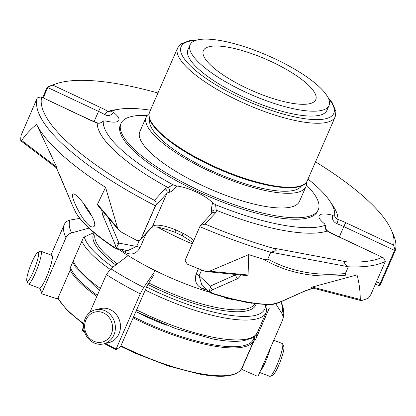 <?xml version="1.0" encoding="UTF-8"?>
<svg xmlns="http://www.w3.org/2000/svg" width="416" height="416" viewBox="0 0 416 416"><rect width="100%" height="100%" fill="white"/><g stroke="black" fill="none" stroke-linecap="round" stroke-linejoin="round"><path stroke-width="0.62" d="M211.817 66.206A61.324 17.176 23.6 0 0 289.978 102.908A61.324 17.176 23.6 0 0 315.765 99.71A61.324 17.176 23.6 0 0 266.448 59.42A61.324 17.176 23.6 0 0 203.377 50.606A61.324 17.176 23.6 0 0 211.817 66.206M50.95 255.055L64.293 224.51C65.421 222.128 67.309 220.662 69.956 220.106A131.487 36.821 23.6 0 0 71.568 232.918L88.92 228.114M79.799 218.338L69.956 220.106M92.685 233.147L83.564 237.312L69.971 268.424L70.455 269.521L57.944 298.163L56.794 298.688L42.281 293.987L41.818 292.942L65.952 237.702C67.08 235.31 68.952 233.714 71.568 232.918M37.752 252.476L40.388 251.259A17.56 2.772 110.9 0 1 40.882 251.207L51.896 255.414A17.56 2.772 110.9 0 1 46.327 277.415A17.56 2.772 110.9 0 1 39.348 288.215L28.34 284.003A17.56 2.772 110.9 0 1 28.007 283.634L26.853 280.966A15.449 2.439 110.9 0 1 30.389 265.99A15.449 2.439 110.9 0 1 37.752 252.476A15.449 2.439 110.9 0 1 33.285 271.788A15.449 2.439 110.9 0 1 26.853 280.966M84.323 331.152A134.909 37.783 -156.4 0 1 82.248 329.841L82.269 330.569L84.588 332.046M82.248 329.841L83.637 326.659M89.825 312.504L106.382 274.602L110.833 268.757A131.487 36.821 23.6 0 0 143.718 287.43L155.277 270.634M128.138 255.57L110.833 268.757M153.8 275.038L147.28 285.459L120.489 346.809L116.012 349.695L116.106 349.066L140.239 293.831L143.718 287.43M116.012 349.695L104.536 343.694M95.503 309.743L100.599 308.552A17.56 15.782 76.8 0 1 116.813 315.13A17.56 15.782 76.8 0 1 118.976 333.809A17.56 15.782 76.8 0 1 108.602 342.742L103.511 343.933A17.56 15.782 76.8 0 1 84.141 330.439A17.56 15.782 76.8 0 1 95.503 309.743A17.56 15.782 76.8 0 1 111.722 316.321A17.56 15.782 76.8 0 1 113.885 335.005A17.56 15.782 76.8 0 1 103.511 343.933M275.704 303.696L281.809 313.316C283.197 315.645 283.4 318.032 282.417 320.481L258.284 375.721L257.124 376.142L242.388 369.658L241.914 368.514L254.426 339.877L255.642 339.43L269.235 308.318M242.299 367.12L241.914 368.514A117.026 32.776 -156.4 0 0 242.336 367.037M282.532 320.2L282.417 320.481M254.426 339.877A117.026 32.776 23.6 0 0 255.034 335.832M255.642 339.43A117.962 33.036 23.6 0 0 256.199 334.526M260.25 371.223A17.56 2.772 -69.1 0 0 265.73 361.322A17.56 2.772 -69.1 0 0 270.696 347.308M259.698 372.481L269.771 376.329A17.56 2.772 -69.1 0 0 270.265 376.277A17.56 2.772 -69.1 0 0 278.632 360.922A17.56 2.772 -69.1 0 0 282.646 343.902A17.56 2.772 -69.1 0 0 282.313 343.533L273.775 340.267M270.265 376.277L272.901 375.06A15.449 2.439 -69.1 0 0 280.259 361.546A15.449 2.439 -69.1 0 0 283.795 346.564L282.646 343.902M111.259 334.235A15.449 13.889 76.8 0 1 87.142 335.228A15.449 13.889 76.8 0 1 97.427 311.688A15.449 13.889 76.8 0 1 111.259 334.235M40.882 251.207A17.56 2.772 110.9 0 1 35.313 273.203A17.56 2.772 110.9 0 1 28.34 284.003M147.17 115.471A107.661 30.15 23.6 0 0 120.983 123.469L120.328 124.956A107.661 30.15 23.6 0 0 135.148 152.344A107.661 30.15 23.6 0 0 240.926 208.619A107.661 30.15 23.6 0 0 317.637 211.162L318.292 209.669A107.661 30.15 23.6 0 0 306.363 185.021M120.983 123.469A107.661 30.15 23.6 0 0 135.798 150.852A107.661 30.15 23.6 0 0 241.582 207.126A107.661 30.15 23.6 0 0 318.292 209.669M305.859 186.763L299.447 201.438A87.1 24.393 -156.4 0 1 298.137 203.434A87.1 24.393 -156.4 0 1 206.024 187.21A87.1 24.393 -156.4 0 1 139.823 131.7L146.229 117.026A87.1 24.393 23.6 0 0 212.436 172.536A87.1 24.393 23.6 0 0 304.543 188.76A87.1 24.393 23.6 0 0 305.859 186.763A87.1 24.393 23.6 0 0 306.342 182.359M149.136 113.677A87.1 24.393 23.6 0 0 146.229 117.026M149.885 119.631A82.774 23.182 23.6 0 0 161.59 139.812A82.774 23.182 23.6 0 0 241.426 182.593A82.774 23.182 23.6 0 0 301.465 185.853M190.096 44.803L187.97 49.67A75.816 21.232 23.6 0 0 198.406 68.957A75.816 21.232 23.6 0 0 295.043 114.338A75.816 21.232 23.6 0 0 326.919 110.375L329.046 105.508A75.816 21.232 23.6 0 0 268.07 55.702A75.816 21.232 23.6 0 0 190.096 44.803A75.816 21.232 23.6 0 0 200.533 64.09A75.816 21.232 23.6 0 0 275.028 103.719A75.816 21.232 23.6 0 0 329.046 105.508M308.006 179.067A125.377 35.11 -156.4 0 1 334.698 214.854A125.377 35.11 -156.4 0 1 334.682 215.067L332.618 215.233A24.58 6.885 23.6 0 0 319.098 215.81A24.58 6.885 23.6 0 0 324.652 223.87L325.25 225.29A125.377 35.11 -156.4 0 1 215.602 204.734L212.597 202.868A24.58 6.885 23.6 0 0 176.701 186.009L173.108 184.777A125.377 35.11 -156.4 0 1 103.288 121.051L103.355 120.895C101.572 122.84 99.492 123.479 97.12 122.814A3.51 0.702 110.2 0 1 97.256 123.022A130.369 36.509 23.6 0 0 167.95 187.543L173.108 184.777M97.12 122.814L89.487 119.626A3.51 0.328 115.2 0 0 89.346 119.714A28.09 7.868 23.6 0 0 97.256 123.022C99.585 123.625 101.592 122.97 103.288 121.051L105.347 120.884A24.58 6.885 23.6 0 0 118.867 120.307A24.58 6.885 23.6 0 0 113.313 112.247L112.715 110.828A125.377 35.11 -156.4 0 1 150.42 110.219M117.146 109.585A130.369 36.509 23.6 0 0 107.968 111.41L111.197 111.94L112.715 110.828M215.602 204.734L216.221 210.215A130.369 36.509 23.6 0 0 327.241 231.026A3.51 1.326 120.4 0 1 327.668 231.083C324.267 227.724 325.764 227.24 325.515 225.025L325.25 225.29C324.808 227.791 325.468 229.7 327.241 231.026A28.09 7.868 23.6 0 0 334.625 234.9L382.346 257.312A191.1 53.518 -156.4 0 1 347.438 261.971L270.915 247.624A191.1 53.518 -156.4 0 1 205.114 224.089L215.706 212.607A3.51 3.354 -137.3 0 0 211.775 213.314L200.73 225.29M334.682 215.067C334.63 217.142 335.722 218.592 337.953 219.414A3.51 0.702 110.2 0 1 336.887 223.673C333.206 221.9 331.786 219.086 332.618 215.233M113.313 112.247C111.207 115.502 108.436 116.345 104.993 114.774A24.58 6.885 23.6 0 0 98.53 111.384L94.058 121.628M157.945 92.997A191.1 53.518 -156.4 0 0 56.352 83.73A191.1 53.518 -156.4 0 0 52.863 85.124L100.584 107.531A28.09 7.868 23.6 0 1 107.968 111.41A3.51 1.326 120.4 0 0 104.993 114.774M176.701 186.009C174.236 189.556 171.803 191.646 169.406 192.28A24.58 6.885 23.6 0 0 166.884 193.404L152.443 226.455A3.51 3.354 42.7 0 1 151.861 227.354L140.587 239.569A3.51 3.354 -137.3 0 0 141.175 238.675L155.615 205.618A3.51 3.354 -137.3 0 0 155.802 205.046L155.397 205.79A194.667 54.517 -156.4 0 1 37.268 97.968L21.232 135.013A194.667 54.517 23.6 0 0 20.8 140.572L21.616 140.442L56.602 166.988C57.304 168.584 57.278 168.792 56.524 167.612M37.268 97.968L38.147 97.656C40.186 96.996 41.345 96.876 41.626 97.302A191.1 53.518 -156.4 0 0 154.476 200.309L165.069 188.828A28.09 7.868 23.6 0 1 167.95 187.543A3.51 3.099 80.3 0 1 169.406 192.28M215.706 212.607A28.09 7.868 23.6 0 0 216.221 210.215A3.51 3.297 166.3 0 0 211.64 212.113C211.208 210.148 211.526 207.064 212.597 202.868M315.531 161.845A191.1 53.518 -156.4 0 1 391.357 230.09A191.1 53.518 -156.4 0 1 393.588 245.128L345.862 222.721A28.09 7.868 23.6 0 0 337.953 219.414A130.369 36.509 23.6 0 0 331.084 203.055M193.768 240.474A24.58 6.885 23.6 0 0 182.936 233.236L175.973 229.965L174.819 232.222L182.489 235.82L192.884 242.497M182.936 233.236A3.51 0.848 117.8 0 0 182.489 235.82M391.357 230.09L393.229 234.328A194.667 54.517 -156.4 0 1 395.2 250.739L393.588 245.128M394.841 249.855A3.51 0.328 115.2 0 0 394.592 250.416L343.814 226.569A24.58 6.885 23.6 0 0 336.887 223.673M209.482 292.167A103.152 28.891 -156.4 0 1 118.654 249.33M207.516 290.378A103.152 28.891 -156.4 0 1 203.232 289.021C196.482 286.12 194.106 281.143 196.097 274.097A3.51 0.983 -156.4 0 1 199.113 275.782L201.911 285.262M146.297 233.381L140.015 247.759C136.245 253.968 131.342 255.523 125.31 252.424A3.51 1.7 122.9 0 0 125.663 250.162M203.232 289.021A3.51 1.113 108 0 1 204.225 287.378M127.785 250.578L136.651 246.449L139.261 240.469M52.863 85.124L47.128 87.282A194.667 54.517 -156.4 0 1 51.974 85.233L56.352 83.73M100.584 107.531A3.51 0.328 115.2 0 0 98.53 111.384L47.752 87.537A3.51 0.328 -64.8 0 1 48.006 86.975M47.128 87.282L42.614 97.614M89.487 119.626L41.506 97.094L89.346 119.714M154.476 200.309C156.099 201.614 156.541 203.19 155.802 205.046M155.397 205.79L140.977 238.794L138.98 240.557L136.594 240.302A194.667 54.517 23.6 0 1 120.604 231.665L118.716 230.095L117.608 228.056L105.57 187.382L97.474 204.292L117.608 228.056M139.734 240.224A3.51 3.354 -137.3 0 0 140.587 239.569A3.51 3.51 0 0 1 138.98 240.562M270.915 247.624C273.14 247.946 274.893 248.955 276.182 250.656L270.759 252.252A194.667 54.517 -156.4 0 1 199.826 226.652L185.406 259.657A3.51 0.983 -156.4 0 1 185.427 259.558A3.51 0.983 -156.4 0 1 185.484 259.48M199.826 226.652L200.606 225.42L205.114 224.089M199.898 226.455A3.51 0.983 23.6 0 0 199.872 226.507A3.51 0.983 23.6 0 0 199.846 226.585L200.216 225.898M327.668 231.083L334.771 234.811L382.346 257.312C383.204 257.416 384.082 258.492 384.987 260.536L385.341 261.43A194.667 54.517 -156.4 0 1 348.338 266.796L343.881 263.37C344.583 262.028 345.774 261.56 347.438 261.971M385.341 261.43L370.921 294.434L368.451 298.069A194.667 54.517 23.6 0 1 361.462 300.55L360.916 300.56M376.464 281.741L380.151 283.468A3.51 0.328 115.2 0 0 379.361 285.886A3.51 3.51 0 0 0 379.683 286.021M395.2 250.739L380.78 283.743A3.51 0.983 -156.4 0 1 380.151 283.468L394.592 250.416A3.51 0.983 23.6 0 0 395.169 250.671M201.708 285.08L209.331 292.037L210.392 286.078A3.51 2.569 66.4 0 0 212.68 289.708C210.08 290.8 210.174 292.037 212.961 293.431A3.51 1.232 -72.7 0 1 212.295 293.639L209.31 292.016M56.41 167.825L72.212 204.859A3.51 2.236 156.8 0 1 72.176 204.776L75.91 212.768C82.498 223.392 95.04 234.889 113.542 247.26A3.51 1.815 123.7 0 1 113.074 246.522C115.528 247.598 116.111 246.678 114.837 243.76A3.51 2.236 -23.2 0 0 118.934 243.126L116.1 248.368L127.785 250.562M379.699 285.875L380.78 283.743M60.164 176.124A3.51 2.226 157.6 0 1 60.07 175.937L72.176 204.776M72.909 194.142L72.878 194.158C70.018 194.875 80.241 217.37 88.265 224.682C90.61 226.741 92.368 227.443 93.532 226.793C100.407 223.855 76.237 190.996 72.909 194.142M56.602 166.988L36.624 124.452A194.667 54.517 23.6 0 0 105.57 187.382M72.212 204.859L75.748 212.456A3.51 3.136 149 0 0 75.915 212.774M114.837 243.76L102.638 214.89L101.696 210.158M97.958 205.566L97.474 204.292M20.93 140.915L20.805 140.624M36.624 124.452C31.33 128.56 26.328 133.89 21.616 140.442M102.638 214.89A3.51 2.226 -22.4 0 0 105.825 214.854M235.201 274.42L235.628 274.804A3.51 2.558 65.6 0 0 238.056 278.481L212.68 289.708M241.238 275.012L238.056 278.481M356.996 274.903L312.255 287.045L360.266 299.473C360.204 290.68 359.117 282.49 356.996 274.903A194.667 54.517 23.6 0 1 347.412 274.986C315.656 278.559 287.685 273.312 263.489 259.256A194.667 54.517 23.6 0 1 248.716 254.602L248.066 275.012L246.485 275.527L207.178 271.658M313.316 288.226L305.443 290.82L280.166 302.11C276.37 303.68 273.234 304.502 270.769 304.564A3.51 2.839 -90.1 0 0 271.58 304.418L279.62 302.255L304.751 290.987L311.922 288.506M360.766 300.513L311.324 287.711L312.255 287.045M248.716 254.602L209.513 271.216L206.648 271.622L204.724 271.17A194.667 54.517 23.6 0 1 187.283 264.108L185.141 260.775L185.406 259.657M270.759 252.252L267.821 258.976C266.474 259.88 265.028 259.974 263.489 259.256M267.821 258.976C290.207 271.492 316.066 276.338 345.4 273.515L348.338 266.796M347.412 274.986C346.169 275.184 345.504 274.695 345.4 273.515M361.39 300.565L360.266 299.473M305.443 290.82A3.51 2.558 -114.4 0 1 304.751 290.987M280.166 302.11A3.51 2.569 -113.6 0 1 279.62 302.255M224.188 297.107L224.916 297.924L225.16 297.372M224.916 297.924L230.214 299.234L230.433 298.73M230.786 298.818L231.52 299.556L231.738 299.052M231.52 299.556L232.523 299.775L232.736 299.291M236.756 300.217L237.489 300.888L237.692 300.42M237.489 300.888L238.451 301.07L238.644 300.628M241.67 301.252L242.252 301.787L242.419 301.402M242.252 301.787L243.214 301.969L243.381 301.59M244.436 301.787L247.286 302.702L248.799 302.557M250.791 302.869L251.285 303.254L251.41 302.968M251.285 303.254L252.252 303.087M255.226 303.493L255.585 303.54M255.507 303.711L256.438 303.644M96.923 235.087L96.782 235.404L97.432 235.95L97.578 235.617M97.432 235.95L98.02 235.971M115.367 248.175L118.019 249.402L119.933 249.09M83.096 202.701A19.313 4.508 -122.2 0 0 92.061 216.299M65.952 237.702A134.909 37.783 -156.4 0 1 64.293 224.51M41.818 292.942A134.909 37.783 -156.4 0 1 39.972 288.096M140.239 293.831A134.909 37.783 -156.4 0 1 106.382 274.602M116.106 349.066A134.909 37.783 -156.4 0 1 105.461 343.481M281.809 313.316A131.487 36.821 23.6 0 0 280.81 301.829M264.477 361.546A11.414 1.799 -69.1 0 0 266.469 356.98M121.103 345.81A101.057 28.304 23.6 0 0 199.332 373.469A101.057 28.304 23.6 0 0 241.831 368.191C237.234 376.485 222.867 378.404 198.728 373.942L168.459 366.023L135.777 353.439L120.812 346.377M58.011 298.002A101.057 28.304 23.6 0 0 83.777 323.622M133.271 317.954A101.057 28.304 23.6 0 0 211.505 345.618A101.057 28.304 23.6 0 0 253.999 340.34L241.831 368.191M70.184 270.145A101.057 28.304 23.6 0 0 96.85 296.416M133.64 316.898A100.168 28.054 23.6 0 0 211.406 344.427A100.168 28.054 23.6 0 0 254.176 336.586M70.366 267.524A100.168 28.054 23.6 0 0 97.318 295.344M139.417 313.399A80.075 22.428 23.6 0 0 166.405 325.192M117.286 263.843A87.1 24.393 -156.4 0 1 107.302 255.72A87.1 24.393 -156.4 0 1 95.254 233.709M254.878 303.451A87.1 24.393 -156.4 0 1 148.834 282.974M256.121 303.779A88.504 24.788 -156.4 0 1 147.904 284.461M115.788 264.982A88.504 24.788 -156.4 0 1 94.271 232.882M265.335 304.424A98.384 27.555 -156.4 0 1 146.619 286.967M112.954 267.14A98.384 27.555 -156.4 0 1 84.271 236.99M136.614 309.873A101.057 28.304 23.6 0 0 214.999 337.615A101.057 28.304 23.6 0 0 257.494 332.337L266.167 312.484A101.057 28.304 -156.4 0 1 223.673 317.762A101.057 28.304 -156.4 0 1 145.288 290.025M110.131 269.344A101.057 28.304 -156.4 0 1 81.843 241.254M73.169 261.102A101.057 28.304 23.6 0 0 100.35 288.413M307.237 180.825A85.982 24.081 -156.4 0 1 218.806 168.47A85.982 24.081 -156.4 0 1 149.651 111.982C143.541 124.306 175.198 149.812 216.195 168.017C258.752 187.2 302.255 194.246 307.237 180.825L335.213 116.802L335.925 111.566L332.332 102.882L327.959 97.391M196.789 40.087L189.582 40.643L180.986 43.867L177.627 47.954A85.982 24.081 23.6 0 0 214.068 87.636A85.982 24.081 23.6 0 0 299.052 121.29A85.982 24.081 23.6 0 0 335.213 116.802M195.541 40.466A83.309 23.332 23.6 0 0 201.24 74.974A83.309 23.332 23.6 0 0 298.756 117.728A83.309 23.332 23.6 0 0 328.531 98.571M211.63 213.476A24.58 6.885 23.6 0 0 211.64 212.113M175.973 229.965A24.58 6.885 23.6 0 0 152.443 226.455L141.175 238.675A3.51 0.983 -156.4 0 1 140.977 238.794M345.862 222.721A3.51 0.328 115.2 0 0 343.814 226.569L339.284 236.933M43.228 97.9L47.752 87.537A3.51 0.983 23.6 0 1 47.195 87.256M165.069 188.828A3.51 3.354 42.7 0 1 166.884 193.404L155.615 205.618A3.51 0.983 23.6 0 1 155.438 205.733M198.453 268.694L196.097 274.097M157.758 227.24A103.152 28.891 23.6 0 0 192.286 243.87M125.31 252.424A103.152 28.891 -156.4 0 1 120.427 249.179M235.628 274.804L210.392 286.078L199.113 275.782L201.656 269.968M140.015 247.759A3.51 0.983 23.6 0 0 136.651 246.449L118.934 243.126L108.248 217.714M348.187 266.713L270.951 252.236M113.074 246.522A121.956 34.154 -156.4 0 1 75.748 212.456M271.58 304.418A121.956 34.154 -156.4 0 1 212.961 293.431M209.513 271.216L248.066 275.012M39.816 288.174L41.824 293.597M282.532 320.206C284.627 314.044 284.024 307.772 280.717 301.382M253.999 340.34L254.748 336.097M57.85 298.324L67.298 310.596L83.704 324.288M266.167 312.484L266.999 306.779L266.594 304.481M257.494 332.337C254.998 336.06 253.105 337.99 251.815 338.135L244.182 340.605C236.262 341.947 225.93 341.427 213.179 339.035L175.583 328.598L135.845 311.631M99.632 290.056L96.216 287.539L75.244 266.781L72.748 262.075M177.627 47.954L149.651 111.982M151.767 227.438C154.081 225.976 161.762 227.573 174.819 232.222M200.065 226.122A3.51 3.51 0 0 0 199.872 226.507L185.427 259.558A3.51 3.51 0 0 0 185.141 260.775M375.456 284.055L379.361 285.886M56.399 167.814L60.07 175.937M57.086 168.334L20.998 140.951M118.409 229.705L97.952 205.566M270.769 304.564C255.008 304.476 235.518 300.836 212.295 293.639M113.542 247.26L116.121 248.373"/></g></svg>

